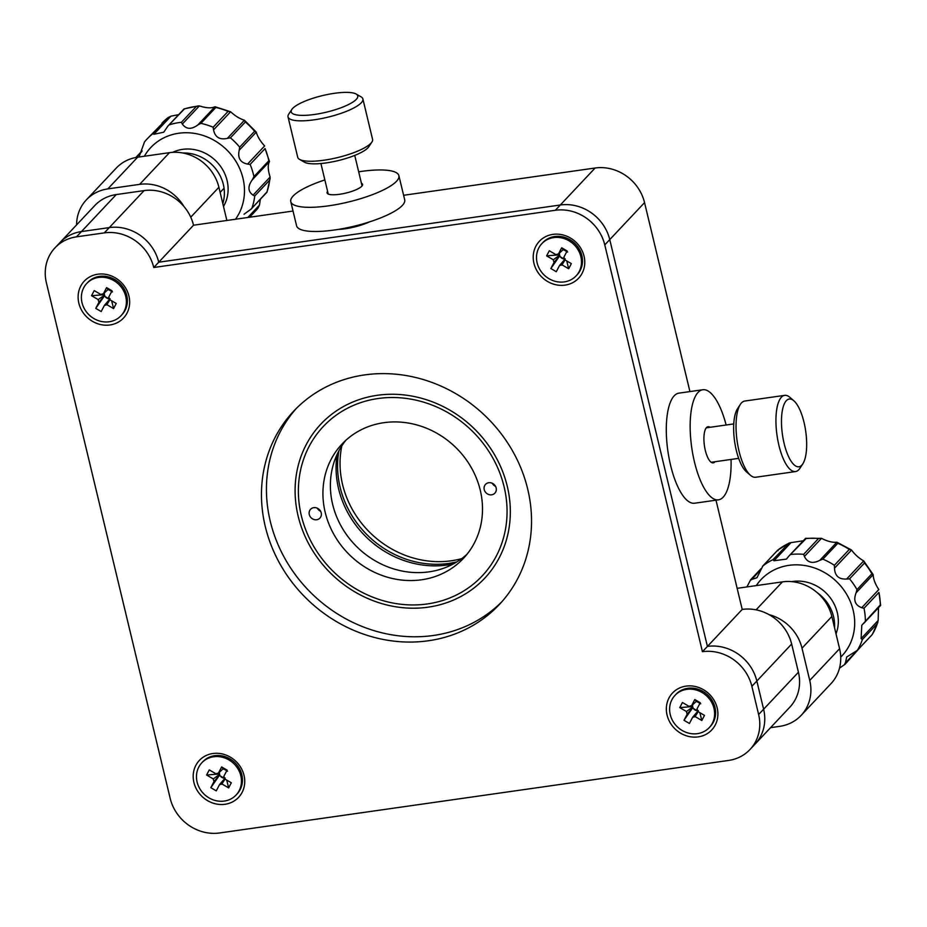 <?xml version="1.0" encoding="UTF-8"?>
<svg xmlns="http://www.w3.org/2000/svg" width="927" height="927" viewBox="0 0 927 927"><rect width="100%" height="100%" fill="white"/><g stroke="black" fill="none" stroke-linecap="round" stroke-linejoin="round"><path stroke-width="1.39" d="M337.926 229.456A25.655 6.385 -13.5 0 0 345.111 228.795A25.655 6.385 -13.5 0 0 369.514 221.877A25.655 6.385 -13.5 0 1 345.111 228.795A25.655 6.385 -13.5 0 1 337.926 229.456M144.102 190.603A42.769 38.725 43.3 0 1 193.534 225.215L158.726 262.214A42.769 38.725 -136.7 0 0 109.293 227.602L144.102 190.603L116.269 194.566A42.769 38.725 -136.7 0 0 94.797 205.539L59.988 242.538A42.769 38.725 -136.7 0 1 81.46 231.565A42.769 38.725 -136.7 0 0 59.988 242.538L55.006 247.822A42.769 38.725 -136.7 0 0 46.396 282.793L170.174 798.356A42.769 38.725 -136.7 0 0 219.606 832.967L728.552 760.453A42.769 38.725 -136.7 0 0 750.024 749.479A42.769 38.725 -136.7 0 0 758.634 714.52L751.867 686.316A42.769 38.725 -136.7 0 0 702.434 651.704L604.775 244.902A42.769 38.725 -136.7 0 0 555.343 210.278L153.755 267.497A42.769 38.725 -136.7 0 0 104.322 232.886L76.489 236.849A42.769 38.725 -136.7 0 0 55.006 247.822M193.534 225.215L293.036 211.043M403.604 195.284L595.122 168.007A42.769 38.725 43.3 0 1 644.555 202.619L689.92 391.576M715.992 500.174L742.214 609.421A42.769 38.725 43.3 0 1 791.646 644.033L756.838 681.032A42.769 38.725 -136.7 0 0 707.417 646.42L609.746 239.606L707.417 646.42L742.214 609.421M750.024 749.479L789.804 707.208A42.769 38.725 -136.7 0 0 798.425 672.237L791.646 644.033M758.634 714.52L763.616 709.225A42.769 38.725 -136.7 0 1 754.995 744.196A42.769 38.725 -136.7 0 0 763.616 709.225L756.838 681.032A42.769 38.725 -136.7 0 0 707.417 646.42L702.434 651.704M644.555 202.619L609.746 239.606A42.769 38.725 -136.7 0 0 560.314 204.994L158.726 262.214L560.314 204.994L595.122 168.007M153.755 267.497L158.726 262.214A42.769 38.725 -136.7 0 0 109.293 227.602L81.46 231.565L116.269 194.566M768.947 614.589A42.769 38.725 43.3 0 1 802.006 648.193L809.746 680.418A42.769 38.725 43.3 0 1 801.137 715.389A42.769 38.725 43.3 0 1 779.653 726.362L770.569 727.66M737.15 588.321L782.411 581.866A42.769 38.725 43.3 0 1 831.843 616.478L839.584 648.703A42.769 38.725 43.3 0 1 830.963 683.674L801.137 715.389M76.57 224.902A42.769 38.725 43.3 0 1 86.35 199.873L116.176 168.169A42.769 38.725 43.3 0 1 137.659 157.196L169.467 152.665A42.769 38.725 43.3 0 1 218.899 187.277L226.872 220.464M86.35 199.873A42.769 38.725 43.3 0 1 107.822 188.899L139.629 184.369A42.769 38.725 43.3 0 1 183.928 206.478M338.888 450.858A94.091 85.203 -136.7 0 0 448.853 563.419A94.091 85.203 -136.7 0 0 456.884 561.878A94.091 85.203 -136.7 0 1 340.105 487.266A94.091 85.203 -136.7 0 1 338.888 450.858M341.82 445.875A94.091 85.203 -136.7 0 0 451.333 560.777A94.091 85.203 -136.7 0 0 461.681 558.645M378.054 398.529A109.05 98.76 -136.7 0 0 323.291 426.501A109.05 98.76 -136.7 0 0 313.859 546.629A109.05 98.76 -136.7 0 0 427.37 603.941A109.05 98.76 -136.7 0 0 482.144 575.968A109.05 98.76 -136.7 0 0 491.577 455.841A109.05 98.76 -136.7 0 0 378.054 398.529M710.059 427.289A18.262 6.28 81.9 0 0 708.043 426.698A18.262 6.28 81.9 0 0 705.32 450.429A18.262 6.28 81.9 0 0 713.199 462.863A18.262 6.28 81.9 0 0 714.972 461.739M726.131 425.006A55.597 19.108 81.9 0 0 702.782 389.746A55.597 19.108 81.9 0 0 694.462 461.959A55.597 19.108 81.9 0 0 718.46 499.827A55.597 19.108 81.9 0 0 731.044 459.444M702.782 389.746L678.923 393.141A55.597 19.108 81.9 0 0 670.603 465.354A55.597 19.108 81.9 0 0 694.613 503.222L718.46 499.827M327.59 191.356A18.262 4.542 -13.5 0 0 327.08 192.909A18.262 4.542 -13.5 0 0 339.525 194.288A18.262 4.542 -13.5 0 0 362.584 184.38A18.262 4.542 -13.5 0 0 361.426 183.233M324.856 179.931A55.597 13.824 -13.5 0 0 290.777 201.623A55.597 13.824 -13.5 0 0 328.668 205.817A55.597 13.824 -13.5 0 0 398.888 175.666A55.597 13.824 -13.5 0 0 360.997 171.46A55.597 13.824 -13.5 0 0 358.679 171.808M290.777 201.623L296.57 225.782A55.597 13.824 -13.5 0 0 334.473 229.989A55.597 13.824 -13.5 0 0 404.693 199.826L398.888 175.666M533.94 263.314A26.941 24.403 -136.7 0 0 565.088 285.122A26.941 24.403 -136.7 0 0 584.045 256.176A26.941 24.403 -136.7 0 0 552.898 234.38A26.941 24.403 -136.7 0 0 533.94 263.314M667.069 715.065A26.941 24.403 -136.7 0 0 698.216 736.872A26.941 24.403 -136.7 0 0 717.174 707.927A26.941 24.403 -136.7 0 0 686.026 686.119A26.941 24.403 -136.7 0 0 667.069 715.065M193.917 782.469A26.941 24.403 -136.7 0 0 225.052 804.277A26.941 24.403 -136.7 0 0 244.01 775.331A26.941 24.403 -136.7 0 0 212.874 753.524A26.941 24.403 -136.7 0 0 193.917 782.469M78.841 303.164A26.941 24.403 -136.7 0 0 109.977 324.971A26.941 24.403 -136.7 0 0 128.934 296.026A26.941 24.403 -136.7 0 0 97.799 274.218A26.941 24.403 -136.7 0 0 78.841 303.164M296.234 408.529A141.136 127.799 -136.7 0 0 270.255 521.252A141.136 127.799 -136.7 0 0 368.355 628.796A141.136 127.799 -136.7 0 0 501.739 601.866M265.284 526.536A141.136 127.799 -136.7 0 0 365.25 634.717A141.136 127.799 -136.7 0 0 499.294 604.555A141.136 127.799 -136.7 0 0 527.718 489.143A141.136 127.799 -136.7 0 0 427.753 380.962A141.136 127.799 -136.7 0 0 293.708 411.136A141.136 127.799 -136.7 0 0 265.284 526.536M104.322 232.886L109.293 227.602L81.46 231.565L76.489 236.849M604.775 244.902L609.746 239.606A42.769 38.725 -136.7 0 0 560.314 204.994L555.343 210.278M798.425 672.237L763.616 709.225L756.838 681.032L751.867 686.316M786.189 450.638A34.218 11.761 81.9 0 0 802.828 463.813A34.218 11.761 81.9 0 0 801.959 415.145A34.218 11.761 81.9 0 0 793.836 400.765A34.218 11.761 81.9 0 0 782.145 411.762A34.218 11.761 81.9 0 0 786.189 450.638M802.828 463.813L799.943 468.239A38.494 13.221 -98.1 0 1 795.528 471.565A38.494 13.221 -98.1 0 1 781.229 453.419A38.494 13.221 -98.1 0 1 784.671 395.354A38.494 13.221 -98.1 0 1 789.839 397.312L793.836 400.765M750.464 475.284L746.467 471.843A34.218 11.761 -98.1 0 1 738.344 457.451A34.218 11.761 -98.1 0 1 737.486 408.795L740.36 404.357A38.494 13.221 81.9 0 0 741.333 459.108A38.494 13.221 81.9 0 0 750.464 475.284A38.494 13.221 81.9 0 0 755.632 477.254L795.528 471.565M784.671 395.354L744.775 401.043A38.494 13.221 81.9 0 0 740.36 404.357M355.505 100.116A34.218 8.505 -13.5 0 0 356.13 94.033A34.218 8.505 -13.5 0 0 325.4 94.936A34.218 8.505 -13.5 0 0 293.465 107.648A34.218 8.505 -13.5 0 0 291.82 109.479A34.218 8.505 -13.5 0 0 315.041 114.38A34.218 8.505 -13.5 0 0 355.505 100.116M356.13 94.033L361.043 96.837A38.494 9.571 166.5 0 1 362.874 98.922A38.494 9.571 166.5 0 1 360.348 103.673A38.494 9.571 166.5 0 1 319.572 118.934A38.494 9.571 166.5 0 1 288.019 116.895A38.494 9.571 166.5 0 1 288.703 114.195L291.82 109.479M371.901 142.028L368.784 146.756A34.218 8.505 166.5 0 1 367.138 148.575A34.218 8.505 166.5 0 1 335.203 161.286A34.218 8.505 166.5 0 1 304.473 162.19L299.548 159.386A38.494 9.571 -13.5 0 0 334.114 158.378A38.494 9.571 -13.5 0 0 370.047 144.079A38.494 9.571 -13.5 0 0 371.901 142.028A38.494 9.571 -13.5 0 0 372.573 139.328L362.874 98.922M288.019 116.895L297.729 157.3A38.494 9.571 -13.5 0 0 299.548 159.386M337.046 454.566A94.091 85.203 -136.7 0 0 338.61 488.853A94.091 85.203 -136.7 0 0 453.303 563.94M309.282 514.543A6.419 5.805 -136.7 0 0 313.824 519.468A6.419 5.805 -136.7 0 0 319.919 518.089A6.419 5.805 -136.7 0 0 321.205 512.851A6.419 5.805 -136.7 0 0 316.663 507.926A6.419 5.805 -136.7 0 0 310.568 509.305A6.419 5.805 -136.7 0 0 309.282 514.543M317.335 508.193A6.419 5.805 -136.7 0 0 320.603 511.275M484.23 489.618A6.419 5.805 -136.7 0 0 488.772 494.543A6.419 5.805 -136.7 0 0 494.867 493.164A6.419 5.805 -136.7 0 0 496.154 487.926A6.419 5.805 -136.7 0 0 491.611 483.002A6.419 5.805 -136.7 0 0 485.516 484.381A6.419 5.805 -136.7 0 0 484.23 489.618M492.283 483.268A6.419 5.805 -136.7 0 0 495.551 486.351M345.864 440.279A83.395 75.516 -136.7 0 0 332.642 504.358A83.395 75.516 -136.7 0 0 388.923 567.301A83.395 75.516 -136.7 0 0 467.023 554.265M325.18 512.283A83.395 75.516 -136.7 0 0 384.253 576.212A83.395 75.516 -136.7 0 0 463.454 558.378A83.395 75.516 -136.7 0 0 480.256 490.186A83.395 75.516 -136.7 0 0 421.182 426.258A83.395 75.516 -136.7 0 0 341.982 444.091A83.395 75.516 -136.7 0 0 325.18 512.283M507.289 486.339A112.48 101.854 -136.7 0 0 427.625 400.116A112.48 101.854 -136.7 0 0 320.8 424.16A112.48 101.854 -136.7 0 0 298.146 516.13A112.48 101.854 -136.7 0 0 377.81 602.353A112.48 101.854 -136.7 0 0 484.636 578.309A112.48 101.854 -136.7 0 0 507.289 486.339M222.816 203.581A38.494 34.855 -136.7 0 0 195.551 154.797A38.494 34.855 -136.7 0 0 182.781 152.978M223.5 206.431A38.494 34.855 -136.7 0 0 199.282 150.823A38.494 34.855 -136.7 0 0 172.7 152.341M197.926 105.945L199.386 105.91L182.329 124.056L181.425 122.283L196.35 106.42L199.386 105.91C206.211 108.111 211.391 108.401 214.948 106.779L215.806 107.497L200.881 123.361L197.891 124.913L214.948 106.779L215.806 107.497A64.148 58.088 -136.7 0 1 222.005 109.143A64.148 58.088 -136.7 0 1 228.065 111.402L230.626 111.75L213.558 129.896C215.052 137.231 219.664 140.058 227.37 138.366L244.438 120.232C239.687 118.749 235.076 115.921 230.626 111.75L215.076 106.767M182.329 124.056C186.188 129.409 191.379 129.699 197.891 124.913M196.35 106.42A64.148 58.088 -136.7 0 0 184.369 108.98L167.949 126.037L163.743 132.202L153.87 134.299L153.025 133.569L168.343 117.37L147.057 139.004A64.148 58.088 43.3 0 1 153.025 133.569M144.531 141.889L147.057 139.004A64.148 58.088 43.3 0 0 144.531 141.889L139.34 156.118M161.97 123.152A64.148 58.088 -136.7 0 1 167.938 117.717L170.939 116.165L153.87 134.299M178.691 114.635L170.939 116.165M245.331 121.993L244.438 120.232L256.269 132.121L239.201 150.255C237.544 158.03 240.325 162.642 247.567 164.079L264.635 145.945C260.36 141.321 257.567 136.721 256.269 132.121L254.589 131.298A64.148 58.088 -136.7 0 0 245.331 121.993L230.417 137.845L227.37 138.366M270.128 177.022L269.664 180.116L254.74 195.979L253.059 195.157L270.128 177.022C267.868 170.081 267.648 164.925 269.456 161.553L268.818 160.788L269.456 161.553L252.387 179.687L253.905 176.651L268.818 160.788A64.148 58.088 -136.7 0 0 265.052 148.575L269.467 161.425M244.044 214.241L251.055 209.143L266.941 191.982A64.148 58.088 -136.7 0 0 269.664 180.116M247.833 217.474L259.444 205.134L260.394 199.212M259.444 205.134L257.938 208.181L249.398 217.254M255.412 211.066L257.938 208.181A64.148 58.088 -136.7 0 1 255.412 211.066L249.63 217.219M252.387 179.687C247.613 186.246 247.833 191.391 253.059 195.157M265.052 148.575L250.128 164.427L247.567 164.079M239.201 150.255L239.676 147.15L254.589 131.298M213.558 129.896L213.152 127.254L228.065 111.402M834.52 627.637A38.494 34.855 -136.7 0 0 827.498 603.095A38.494 34.855 -136.7 0 0 817.116 592.585M836.015 633.836A38.494 34.855 -136.7 0 0 831.229 599.132A38.494 34.855 -136.7 0 0 791.739 581.635M850.615 549.618L851.554 550.047L834.497 568.181L834.381 565.308L849.294 549.456L851.554 550.047C854.879 554.578 858.923 558.193 863.697 560.893L873.176 574.636L856.119 592.77C853.222 600.267 855.1 605.25 861.751 607.695L878.808 589.56C875.134 583.929 873.257 578.958 873.176 574.636L871.89 573.767A64.148 58.088 -136.7 0 0 868.448 568.228A64.148 58.088 -136.7 0 0 864.474 563.013L849.561 578.877L846.641 579.027L863.697 560.893L864.474 563.013M834.497 568.181C834.856 575.887 838.9 579.502 846.641 579.027M851.519 550.012L836.872 542.202L837.811 543.315L822.886 559.166L819.816 560.337L836.872 542.202C832.678 542.712 827.556 541.426 821.484 538.332L804.416 556.467C807.533 562.724 812.666 564.01 819.816 560.337M804.416 556.467L803.651 554.334L818.564 538.483L821.484 538.332L805.633 538.32M818.564 538.483A64.148 58.088 -136.7 0 0 806.073 538.587L788.958 556.015M773.941 560.754L773.002 559.63L788.981 543.152L790.998 542.619L773.941 560.754L786.444 559.097L788.46 556.606M787.915 543.778A64.148 58.088 -136.7 0 0 777.788 550.117L778.043 550.719L777.788 550.117L762.469 566.362L777.73 550.14L788.981 543.152M773.002 559.63A64.148 58.088 43.3 0 0 762.863 565.968L756.977 577.718L750.661 579.781M803.28 540.789L790.998 542.619M861.09 638.645L878.159 620.499L877.301 623.651L862.388 639.503L861.09 638.645L861.786 625.273L880.291 604.902A64.148 58.088 -136.7 0 0 878.935 592.423L880.65 605.377M880.291 604.902L880.534 605.505M878.159 620.499L878.495 608.274M839.503 668.147L845.157 664.172L846.699 657.011L857.313 650.372L872.237 634.52A64.148 58.088 -136.7 0 0 877.301 623.651M861.913 645.447L845.157 664.161M844.845 663.581L845.111 664.184L844.845 663.581L856.038 651.693M872.214 634.601L857.313 650.372A64.148 58.088 43.3 0 0 862.388 639.503M863.477 623.651L880.615 605.47M878.935 592.423L864.01 608.274L861.751 607.695M856.119 592.77L856.977 589.63L871.89 573.767M104.45 292.839A4.751 4.311 -136.7 0 0 109.432 298.807M121.02 315.713L122.016 314.659A23.523 21.298 -136.7 0 0 125.075 310.336A23.523 21.298 -136.7 0 0 117.242 281.148A23.523 21.298 -136.7 0 0 87.752 282.422L86.756 283.477A23.523 21.298 -136.7 0 0 83.697 287.787A23.523 21.298 -136.7 0 0 91.53 316.988A23.523 21.298 -136.7 0 0 121.02 315.713A23.523 21.298 -136.7 0 0 124.091 311.402A23.523 21.298 -136.7 0 0 116.246 282.202A23.523 21.298 -136.7 0 0 86.756 283.477M110.104 298.737L104.473 305.261L101.194 311.553L95.759 308.367L99.038 302.086L104.67 295.562L95.759 308.367M107.671 289.827L108.865 289.78A4.751 4.311 -136.7 0 0 107.671 289.827L103.303 293.929L106.593 287.637L112.028 290.811L108.737 297.103A5.956 5.4 -136.7 0 1 109.56 299.572L116.246 303.477L113.569 308.587L106.883 304.682L109.907 299.78M106.593 287.637L107.972 289.259M103.894 294.705L91.541 295.713L98.216 299.618L104.508 295.053L104.148 293.129M109.502 299.131L104.369 296.13M108.865 289.78L112.503 291.901M91.541 295.713L94.206 290.603L100.892 294.508A5.956 5.4 -136.7 0 1 103.303 293.929M113.569 308.587L111.657 300.788M104.473 305.261A5.956 5.4 -136.7 0 0 106.883 304.682M98.216 299.618A5.956 5.4 -136.7 0 0 99.038 302.086M692.678 704.74A4.751 4.311 -136.7 0 0 697.66 710.708M709.248 727.614L710.244 726.559A23.523 21.298 -136.7 0 0 713.315 722.237A23.523 21.298 -136.7 0 0 705.47 693.048A23.523 21.298 -136.7 0 0 675.98 694.323L674.983 695.377A23.523 21.298 -136.7 0 0 671.924 699.688A23.523 21.298 -136.7 0 0 679.758 728.889A23.523 21.298 -136.7 0 0 709.248 727.614A23.523 21.298 -136.7 0 0 712.318 723.303A23.523 21.298 -136.7 0 0 704.474 694.103A23.523 21.298 -136.7 0 0 674.983 695.377M698.332 710.638L692.701 717.162L689.421 723.454L683.987 720.267L687.266 713.987L692.898 707.463L683.987 720.267M695.899 701.727L697.092 701.681A4.751 4.311 -136.7 0 0 695.899 701.727L691.53 705.829L694.821 699.537L700.256 702.712L696.965 709.004A5.956 5.4 -136.7 0 1 697.788 711.472L704.474 715.377L701.797 720.488L695.123 716.583L698.147 711.681M694.821 699.537L696.2 701.16M692.121 706.606L679.769 707.614L686.455 711.519L692.736 706.953L692.376 705.03M697.73 711.032L692.608 708.031M697.092 701.681L700.731 703.802M679.769 707.614L682.434 702.504L689.12 706.409A5.956 5.4 -136.7 0 1 691.53 705.829M701.797 720.488L699.885 712.701M692.701 717.162A5.956 5.4 -136.7 0 0 695.123 716.583M686.455 711.519A5.956 5.4 -136.7 0 0 687.266 713.987M559.56 253.001A4.751 4.311 -136.7 0 0 564.531 258.957M576.119 275.864L577.115 274.809A23.523 21.298 -136.7 0 0 580.186 270.499A23.523 21.298 -136.7 0 0 572.341 241.298A23.523 21.298 -136.7 0 0 542.851 242.573L541.866 243.627A23.523 21.298 -136.7 0 0 538.796 247.949A23.523 21.298 -136.7 0 0 546.64 277.138A23.523 21.298 -136.7 0 0 576.119 275.864A23.523 21.298 -136.7 0 0 579.19 271.553A23.523 21.298 -136.7 0 0 571.356 242.353A23.523 21.298 -136.7 0 0 541.866 243.627M565.215 258.9L559.584 265.412L556.293 271.704L550.858 268.529L554.149 262.237L559.769 255.713L550.858 268.529M562.77 249.977L563.975 249.931A4.751 4.311 -136.7 0 0 562.77 249.977L558.402 254.079L561.692 247.799L567.127 250.974L563.836 257.266A5.956 5.4 -136.7 0 1 564.659 259.722L571.345 263.627L568.668 268.749L561.994 264.844L565.018 259.931M561.692 247.799L563.071 249.409M558.993 254.855L546.64 255.864L553.326 259.769L559.607 255.215L559.248 253.291M564.601 259.282L559.479 256.292M563.975 249.931L567.602 252.063M546.64 255.864L549.317 250.754L555.991 254.658A5.956 5.4 -136.7 0 1 558.402 254.079M568.668 268.749L566.756 260.95M559.584 265.412A5.956 5.4 -136.7 0 0 561.994 264.844M553.326 259.769A5.956 5.4 -136.7 0 0 554.149 262.237M219.525 772.156A4.751 4.311 -136.7 0 0 224.496 778.112M236.095 795.018L237.092 793.964A23.523 21.298 -136.7 0 0 240.151 789.653A23.523 21.298 -136.7 0 0 232.318 760.453A23.523 21.298 -136.7 0 0 202.828 761.727L201.831 762.782A23.523 21.298 -136.7 0 0 198.76 767.104A23.523 21.298 -136.7 0 0 206.605 796.293A23.523 21.298 -136.7 0 0 236.095 795.018A23.523 21.298 -136.7 0 0 239.154 790.708A23.523 21.298 -136.7 0 0 231.321 761.507A23.523 21.298 -136.7 0 0 201.831 762.782M225.18 778.043L219.548 784.566L216.258 790.858L210.823 787.683L214.114 781.391L219.745 774.868L210.823 787.683M222.735 769.132L223.94 769.086A4.751 4.311 -136.7 0 0 222.735 769.132L218.378 773.234L221.657 766.953L227.092 770.128L223.813 776.409A5.956 5.4 -136.7 0 1 224.635 778.877L231.31 782.782L228.645 787.904L221.959 783.999L224.983 779.086M221.657 766.953L223.036 768.564M218.969 774.01L206.605 775.018L213.291 778.923L219.572 774.369L219.212 772.446M224.566 778.437L219.444 775.447M223.94 769.086L227.578 771.218M206.605 775.018L209.282 769.908L215.968 773.813A5.956 5.4 -136.7 0 1 218.378 773.234M228.645 787.904L226.721 780.105M219.548 784.566A5.956 5.4 -136.7 0 0 221.959 783.999M213.291 778.923A5.956 5.4 -136.7 0 0 214.114 781.391M756.084 609.85L782.411 581.866M190.753 217.185L218.899 187.277M139.629 184.369L169.467 152.665M107.822 188.899L137.659 157.196M809.746 680.418L839.584 648.703M802.006 648.193L831.843 616.478M200.881 123.361A64.148 58.088 43.3 0 1 207.08 125.006A64.148 58.088 43.3 0 1 213.152 127.254M235.481 219.235A55.597 50.348 -136.7 0 0 202.828 135.377A55.597 50.348 -136.7 0 0 144.357 156.246M169.444 124.832A64.148 58.088 43.3 0 1 181.425 122.283M254.74 195.979A64.148 58.088 43.3 0 1 252.017 207.833M250.128 164.427A64.148 58.088 43.3 0 1 253.905 176.651M230.417 137.845A64.148 58.088 43.3 0 1 239.676 147.15M141.924 151.425L136.281 157.416M849.561 578.877A64.148 58.088 43.3 0 1 853.524 584.091A64.148 58.088 43.3 0 1 856.977 589.63M840.719 657.116A55.597 50.348 -136.7 0 0 844.439 590.858A55.597 50.348 -136.7 0 0 756.27 585.597M822.886 559.166A64.148 58.088 43.3 0 1 834.381 565.308M791.16 554.45A64.148 58.088 43.3 0 1 803.651 554.334M849.294 549.456A64.148 58.088 -136.7 0 0 837.811 543.315M864.01 608.274A64.148 58.088 43.3 0 1 865.366 620.766M760.708 569.827L751.218 579.908M711.183 462.272L738.657 458.355M706.281 427.834L733.755 423.917M362.075 185.921L354.74 155.412M328.239 194.044L320.916 163.534M223.65 188.656L220.128 192.399M833.871 620.766L833.072 621.611M184.102 108.888L198.355 105.887M270.151 178.251L266.999 192.179L251.159 209.027M168.077 125.91L184.067 108.911M142.074 150.869L135.84 157.497M761.044 568.691L750.673 579.699L746.907 586.93M877.869 622.365L872.226 634.589M789.062 555.899L805.563 538.355"/></g></svg>
